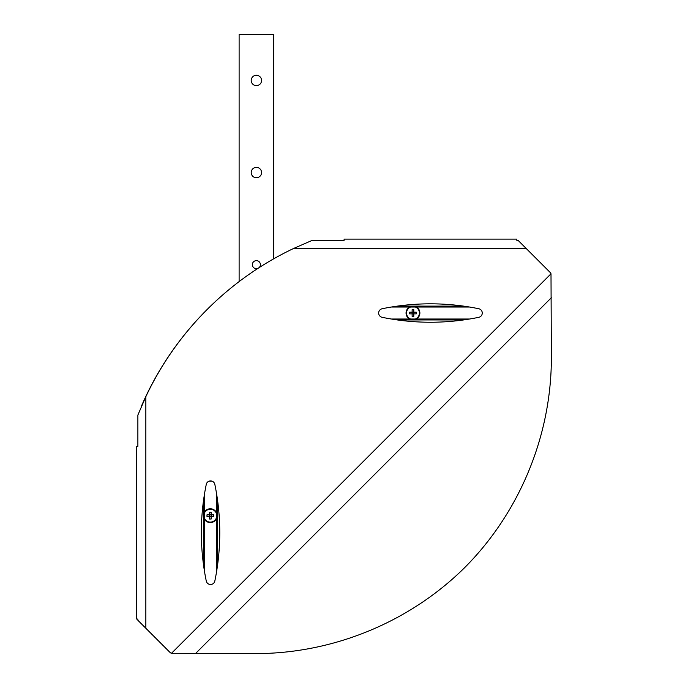 <?xml version="1.0" encoding="UTF-8"?>
<svg xmlns="http://www.w3.org/2000/svg" width="688" height="688" viewBox="0 0 688 688"><rect width="100%" height="100%" fill="white"/><g stroke="black" fill="none" stroke-linecap="round" stroke-linejoin="round"><path stroke-width="1.03" d="M207.079 309.557A310.864 310.864 0 0 0 141.246 406.574L141.246 406.883M204.345 494.973L204.345 570.438M216.316 519.113A6.906 6.906 0 0 1 204.345 519.113M204.345 512.225A6.906 6.906 0 0 1 216.316 512.225M209.161 481.127L211.956 481.127M216.316 492.195L216.316 573.224M216.316 518.064A6.45 6.45 0 0 1 204.345 518.064M204.345 513.274A6.45 6.45 0 0 1 216.316 513.274M209.496 512.328L209.496 514.83L206.985 514.83L206.985 516.499L209.496 516.499L209.496 519.01L211.164 519.01L211.164 512.328L209.496 512.328M213.667 514.83L209.496 514.83L209.496 516.499L213.667 516.499L213.667 514.83M391.317 319.017L469.612 319.017M416.412 307.037A6.906 6.906 0 0 1 416.412 319.017M409.523 319.017A6.906 6.906 0 0 1 409.523 307.037M391.317 307.037L469.612 307.037M410.573 319.017A6.45 6.45 0 0 1 410.573 307.037M415.363 307.037A6.45 6.45 0 0 1 415.363 319.017M416.309 312.197L413.798 312.197L413.798 309.686L412.129 309.686L412.129 312.197L409.627 312.197L409.627 313.866L416.309 313.866L416.309 312.197M413.798 316.368L413.798 312.197L412.129 312.197L412.129 316.368L413.798 316.368M273.652 258.851L273.652 34.4L239.114 34.4L239.114 281.598M261.56 80.453A5.177 5.177 0 0 0 253.795 75.964A5.177 5.177 0 0 0 253.795 84.942A5.177 5.177 0 0 0 261.56 80.453M261.56 172.559A5.177 5.177 0 0 0 253.795 168.078A5.177 5.177 0 0 0 253.795 177.048A5.177 5.177 0 0 0 261.56 172.559M259.135 267.615A4.033 4.033 0 0 0 255.85 260.675A4.033 4.033 0 0 0 252.487 265.714A4.033 4.033 0 0 0 257.931 268.389M136.637 446.357L136.637 619.062L137.875 619.062L137.875 620.292L169.833 652.25A4.61 4.61 0 0 0 171.475 653.308L256.615 653.6C333.955 653.342 410.16 621.78 465.028 567.273C519.543 512.397 551.105 436.201 551.363 358.852L551.002 273.781A4.61 4.61 0 0 0 550.013 272.302L518.055 240.344L516.817 240.344L516.817 239.114L344.112 239.114L344.112 240.344L312.249 240.344L293.914 248.325A310.864 310.864 0 0 0 145.847 396.641L137.875 415.07L137.875 446.357L136.637 446.357L137.875 446.357M344.112 240.344L344.112 239.114M206.245 580.904A4.377 4.377 0 0 0 214.862 580.904A239.484 239.484 0 0 0 214.862 484.507A4.377 4.377 0 0 0 206.245 484.507A239.484 239.484 0 0 0 206.245 580.904M382.27 317.34A239.484 239.484 0 0 0 478.667 317.34A4.377 4.377 0 0 0 478.667 308.723A239.484 239.484 0 0 0 382.27 308.723A4.377 4.377 0 0 0 382.27 317.34M551.002 273.781L171.475 653.308M203.416 501.285L203.416 564.126M217.236 497.983L217.236 567.428M397.354 319.937L463.583 319.937M397.354 306.117L463.583 306.117M145.847 628.273L145.847 396.641M526.028 248.325L293.914 248.325M551.363 297.706L195.461 653.6"/></g></svg>
